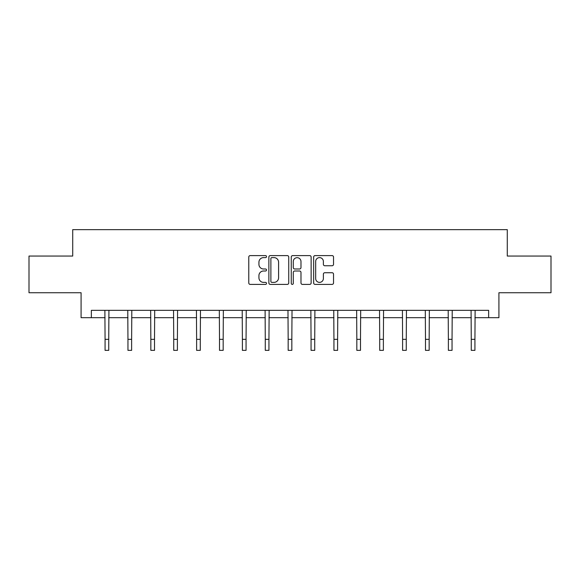 <?xml version="1.0" encoding="UTF-8"?>
<svg xmlns="http://www.w3.org/2000/svg" width="580" height="580" viewBox="0 0 580 580"><rect width="100%" height="100%" fill="white"/><g stroke="black" fill="none" stroke-linecap="round" stroke-linejoin="round"><path stroke-width="0.87" d="M266.524 256.606A1.008 1.008 0 0 0 265.517 255.599L250.219 255.599A1.443 1.443 0 0 0 248.776 257.034L248.776 282.953A1.443 1.443 0 0 0 250.219 284.396L265.517 284.396A1.008 1.008 0 0 0 266.524 283.388A1.008 1.008 0 0 0 265.517 282.38L263.537 282.38A4.611 4.611 0 0 1 258.934 277.769L258.934 275.609A4.611 4.611 0 0 1 263.537 271.005L265.517 271.005A1.008 1.008 0 0 0 266.524 269.997A1.008 1.008 0 0 0 265.517 268.989L263.537 268.989A4.611 4.611 0 0 1 258.934 264.379L258.934 262.218A4.611 4.611 0 0 1 263.537 257.614L265.517 257.614A1.008 1.008 0 0 0 266.524 256.606M332.086 265.749A1.443 1.443 0 0 0 333.529 264.306L333.529 257.034A1.443 1.443 0 0 0 332.086 255.599L315.092 255.599A1.443 1.443 0 0 0 313.657 257.034L313.657 282.953A1.443 1.443 0 0 0 315.092 284.396L332.086 284.396A1.443 1.443 0 0 0 333.529 282.953L333.529 274.173A1.443 1.443 0 0 0 332.086 272.731L324.814 272.731A1.443 1.443 0 0 0 323.372 274.173L323.372 278.531A3.85 3.85 0 0 1 319.522 282.38A3.85 3.85 0 0 1 315.672 278.531L315.672 261.464A3.85 3.85 0 0 1 319.522 257.614A3.85 3.85 0 0 1 323.372 261.464L323.372 264.306A1.443 1.443 0 0 0 324.814 265.749L332.086 265.749M91.35 317.68L91.35 310.344L488.65 310.344L488.65 317.68L498.916 317.68L498.916 292.733L551 292.733L551 256.055L507.283 256.055L507.283 229.651L72.718 229.651L72.718 256.055L29 256.055L29 292.733L81.084 292.733L81.084 317.68L105.067 317.68M288.738 257.034A1.443 1.443 0 0 0 287.303 255.599L270.309 255.599A1.443 1.443 0 0 0 268.866 257.034L268.866 282.953A1.443 1.443 0 0 0 270.309 284.396L287.303 284.396A1.443 1.443 0 0 0 288.738 282.953L288.738 257.034M292.697 255.599L309.691 255.599A1.443 1.443 0 0 1 311.134 257.034L311.134 282.953A1.443 1.443 0 0 1 309.691 284.396L302.419 284.396A1.443 1.443 0 0 1 300.984 282.953L300.984 272.44A1.443 1.443 0 0 0 299.541 271.005L294.72 271.005A1.443 1.443 0 0 0 293.277 272.44L293.277 283.388A1.008 1.008 0 0 1 292.269 284.396A1.008 1.008 0 0 1 291.262 283.388L291.262 257.034A1.443 1.443 0 0 1 292.697 255.599M108.735 317.68L127.955 317.68M131.624 317.68L150.844 317.68M154.512 317.68L173.732 317.68M177.4 317.68L196.62 317.68M200.288 317.68L219.508 317.68M223.169 317.68L242.389 317.68M246.058 317.68L265.277 317.68M268.946 317.68L288.166 317.68M291.834 317.68L311.054 317.68M314.723 317.68L333.942 317.68M337.611 317.68L356.83 317.68M360.492 317.68L379.712 317.68M383.38 317.68L402.6 317.68M406.268 317.68L425.488 317.68M429.157 317.68L448.376 317.68M452.045 317.68L471.264 317.68M474.933 317.68L488.65 317.68M271.889 257.614A1.008 1.008 0 0 0 270.882 258.622L270.882 281.373A1.008 1.008 0 0 0 271.889 282.38L273.977 282.38A4.611 4.611 0 0 0 278.589 277.769L278.589 262.218A4.611 4.611 0 0 0 273.977 257.614L271.889 257.614M300.984 261.536A3.85 3.85 0 0 0 297.127 257.687A3.85 3.85 0 0 0 293.277 261.536L293.277 267.547A1.443 1.443 0 0 0 294.72 268.989L299.541 268.989A1.443 1.443 0 0 0 300.984 267.547L300.984 261.536M104.886 310.344L105.067 339.344L108.735 339.344L108.924 310.344M105.067 339.344L105.067 350.349L108.735 350.349L108.735 339.344M127.774 310.344L127.955 339.344L131.624 339.344L131.812 310.344M127.955 339.344L127.955 350.349L131.624 350.349L131.624 339.344M150.655 310.344L150.844 339.344L154.512 339.344L154.701 310.344M150.844 339.344L150.844 350.349L154.512 350.349L154.512 339.344M173.543 310.344L173.732 339.344L177.4 339.344L177.582 310.344M173.732 339.344L173.732 350.349L177.4 350.349L177.4 339.344M196.431 310.344L196.62 339.344L200.288 339.344L200.47 310.344M196.62 339.344L196.62 350.349L200.288 350.349L200.288 339.344M219.32 310.344L219.508 339.344L223.169 339.344L223.358 310.344M219.508 339.344L219.508 350.349L223.169 350.349L223.169 339.344M242.208 310.344L242.389 339.344L246.058 339.344L246.246 310.344M242.389 339.344L242.389 350.349L246.058 350.349L246.058 339.344M265.096 310.344L265.277 339.344L268.946 339.344L269.135 310.344M265.277 339.344L265.277 350.349L268.946 350.349L268.946 339.344M287.977 310.344L288.166 339.344L291.834 339.344L292.023 310.344M288.166 339.344L288.166 350.349L291.834 350.349L291.834 339.344M310.865 310.344L311.054 339.344L314.723 339.344L314.904 310.344M311.054 339.344L311.054 350.349L314.723 350.349L314.723 339.344M333.754 310.344L333.942 339.344L337.611 339.344L337.792 310.344M333.942 339.344L333.942 350.349L337.611 350.349L337.611 339.344M356.642 310.344L356.83 339.344L360.492 339.344L360.68 310.344M356.83 339.344L356.83 350.349L360.492 350.349L360.492 339.344M379.53 310.344L379.712 339.344L383.38 339.344L383.568 310.344M379.712 339.344L379.712 350.349L383.38 350.349L383.38 339.344M402.418 310.344L402.6 339.344L406.268 339.344L406.457 310.344M402.6 339.344L402.6 350.349L406.268 350.349L406.268 339.344M425.299 310.344L425.488 339.344L429.157 339.344L429.345 310.344M425.488 339.344L425.488 350.349L429.157 350.349L429.157 339.344M448.188 310.344L448.376 339.344L452.045 339.344L452.226 310.344M448.376 339.344L448.376 350.349L452.045 350.349L452.045 339.344M471.076 310.344L471.264 339.344L474.933 339.344L475.114 310.344M471.264 339.344L471.264 350.349L474.933 350.349L474.933 339.344"/></g></svg>
